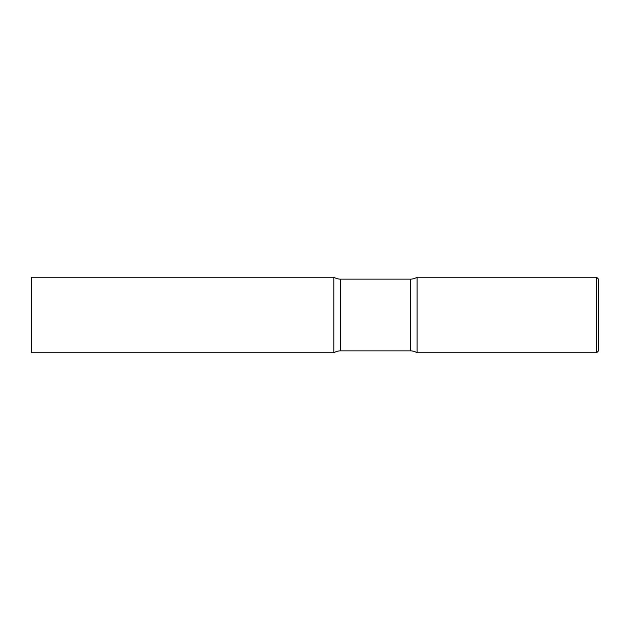 <?xml version="1.0" encoding="UTF-8"?>
<svg xmlns="http://www.w3.org/2000/svg" width="630" height="630" viewBox="0 0 630 630"><rect width="100%" height="100%" fill="white"/><g stroke="black" fill="none" stroke-linecap="round" stroke-linejoin="round"><path stroke-width="0.94" d="M340.444 279.137A12.002 12.002 0 0 1 333.9 277.2L333.9 352.8L333.9 277.2L31.5 277.2L31.5 352.8L333.9 352.8A12.002 12.002 0 0 1 340.444 350.863L340.444 279.137L410.516 279.137A12.002 12.002 0 0 0 417.06 277.2L417.06 352.8L417.06 277.2L596.578 277.2L596.578 352.8L417.06 352.8A12.002 12.002 0 0 0 410.516 350.863L340.444 350.863M596.578 277.2L598.5 279.121L598.5 350.878L596.578 352.8M410.516 350.863L410.516 279.137"/></g></svg>
